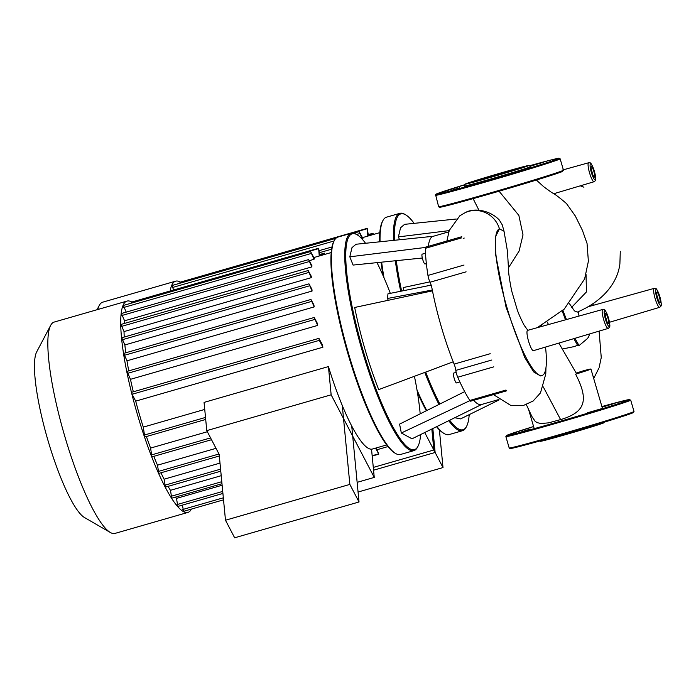 <?xml version="1.0" encoding="UTF-8"?>
<svg xmlns="http://www.w3.org/2000/svg" width="696" height="696" viewBox="0 0 696 696"><rect width="100%" height="100%" fill="white"/><g stroke="black" fill="none" stroke-linecap="round" stroke-linejoin="round"><path stroke-width="1.04" d="M359.023 501.981L234.648 537.79L225.487 520.225L349.853 484.416L359.023 501.981L351.732 426.03A100.111 19.505 73.9 0 0 371.534 449.19L374.248 477.413L357.135 482.345M349.853 484.416L342.284 405.524M225.487 520.225L219.162 454.358L206.773 430.624L331.148 394.815L374.248 477.413M373.291 467.434L433.843 449.999L443.004 467.564L439.394 429.902M443.004 467.564L358.066 492.028M433.843 449.999L431.825 429.032M608.2 328.416L608.374 328.355C610.009 326.598 610.601 327.572 608.565 318.229C604.337 307.058 604.754 310.051 602.736 309.459L527.585 330.374A10.562 2.062 73.9 0 0 528.586 341.31A10.562 2.062 73.9 0 0 533.423 350.671L608.2 328.416A9.866 1.923 -106.1 0 1 608.2 328.416A9.866 1.923 -106.1 0 1 603.676 319.673A9.866 1.923 -106.1 0 1 602.692 309.468A9.866 1.923 -106.1 0 1 602.736 309.459A9.866 1.923 -106.1 0 1 602.806 309.442M499.371 220.093L502.242 224.825L504.026 231.246L507.48 251.334L508.428 267.812C508.367 272.075 509.446 279.757 511.656 290.85L517.319 310.033C517.885 311.416 519.164 315.68 524.227 325.38L527.933 330.417M538.252 181.769L536.407 180.046M569.493 303.752L574.452 310.894L577.262 312.113C602.092 301.664 617.439 283.559 619.892 263.888L620.284 251.308M541.627 325.363L541.949 326.372M531.901 416.521L535.207 421.393L537.225 422.672L540.975 423.507L548.578 422.863L561.35 419.392M543.298 386.933L560.619 419.636C584.153 412.502 589.921 401.54 575.601 374.17L576.575 373.709L558.862 343.102M499.371 220.084C490.602 210.636 474.733 207.364 465.433 212.515A25.317 24.83 -112.3 0 1 499.441 228.836A76.369 14.877 73.9 0 0 506.801 307.023A76.369 14.877 73.9 0 0 542.001 375.501L540.522 375.927L533.684 371.925L524.732 357.492L506.062 307.232L495.535 254.136L495.604 236.553L499.441 228.836L504.026 231.246M542.001 375.501A76.369 14.877 73.9 0 0 545.516 347.078M578.428 311.608A10.562 2.062 73.9 0 0 579.002 316.062M589.59 333.958L588.651 336.925L587.337 338.647L579.115 345.555L577.506 345.225L574.583 346.512L562.255 349.053M562.933 310.303A76.369 14.877 73.9 0 0 566.466 319.551M574.966 338.308A76.369 14.877 73.9 0 0 579.115 345.555M577.506 345.225L573.861 338.639M565.5 319.821L562.194 310.964M576.21 373.082L583.718 370.681A35.592 0.739 -16.3 0 1 590.939 369.037A35.592 0.739 -16.3 0 1 575.601 374.17M448.755 420.689A113.117 22.037 73.9 0 0 462.483 430.72A113.117 22.037 73.9 0 0 462.927 430.563A113.117 22.037 73.9 0 0 466.068 427.344L466.564 426.396A112.326 21.889 -106.1 0 1 463.449 429.597A112.326 21.889 -106.1 0 1 449.694 420.227M394.484 240.285A112.326 21.889 -106.1 0 1 400.409 214.02A112.326 21.889 -106.1 0 1 405.646 214.812L404.715 214.281A113.117 22.037 73.9 0 0 399.887 213.324A113.117 22.037 73.9 0 0 399.443 213.481A113.117 22.037 73.9 0 0 393.492 240.39M405.646 214.812A112.326 21.889 -106.1 0 1 414.137 223.355M469.217 414.642A112.326 21.889 -106.1 0 1 466.564 426.396M395.337 260.765A113.117 22.037 73.9 0 0 400.722 291.25M424.804 372.421A113.117 22.037 73.9 0 0 438.985 404.446M462.483 430.72L449.111 434.574A113.117 22.037 -106.1 0 1 444.274 433.617A113.117 22.037 -106.1 0 1 436.888 426.535M426.796 410.527A113.117 22.037 -106.1 0 1 417.008 389.986M383.975 277.678A113.117 22.037 -106.1 0 1 381.652 262.157M380.051 241.773A113.117 22.037 -106.1 0 1 382.93 220.554A113.117 22.037 -106.1 0 1 386.071 217.326A113.117 22.037 -106.1 0 1 386.515 217.178L399.887 213.324M382.93 220.554L382.426 221.502A112.326 21.889 73.9 0 0 379.555 241.825M381.086 262.218A112.326 21.889 73.9 0 0 382.991 275.433M417.409 392.37A112.326 21.889 73.9 0 0 426.317 410.77M436.54 426.709A112.326 21.889 73.9 0 0 443.352 433.077L444.274 433.617M439.855 404.011A112.326 21.889 -106.1 0 1 425.682 372.09M401.635 291.067A112.326 21.889 -106.1 0 1 396.294 260.669M403.889 290.615L403.271 287.552L429.867 281.871M499.163 399.878L460.595 418.888L454.758 417.731M399.539 239.763L398.408 236.892L400.548 227.775L404.585 224.338L456.176 219.023M398.408 236.892L449.198 230.611M474.655 181.247A23.768 0.496 -16.3 0 0 474.246 181.473A23.768 0.496 -16.3 0 0 494.96 175.923A23.768 0.496 -16.3 0 0 519.46 168.354A23.768 0.496 -16.3 0 0 519.868 168.127A23.768 0.496 -16.3 0 0 499.154 173.678A23.768 0.496 -16.3 0 0 474.655 181.247M465.285 184.075L464.215 186.032A34.687 0.722 -16.3 0 0 494.099 178.054A34.687 0.722 -16.3 0 0 530.187 166.901A34.687 0.722 -16.3 0 0 530.778 166.561L528.821 165.5A33.103 0.687 -16.3 0 0 499.65 173.33A33.103 0.687 -16.3 0 0 465.85 183.787A33.103 0.687 -16.3 0 0 465.285 184.075A33.103 0.687 -16.3 0 0 493.812 176.462A33.103 0.687 -16.3 0 0 528.264 165.813A33.103 0.687 -16.3 0 0 528.821 165.5M530.169 166.231L543.837 162.168L530.013 166.144M464.841 184.892L463.797 185.284L464.728 185.084M459.708 187.798L451.165 190.46L459.708 187.798M516.963 171.477L531.205 167.344L516.963 171.477M539.939 440.977L540.496 441.281A33.103 0.687 -16.3 0 0 569.676 433.451A33.103 0.687 -16.3 0 0 603.467 422.994A33.103 0.687 -16.3 0 0 604.032 422.698L604.337 422.141M602.031 406.969L614.394 403.462L602.092 407.177M530.265 429.093L521.722 431.746L530.265 429.093M587.52 412.772L601.762 408.639L587.52 412.772M357.048 234.726L356.126 234.187A113.117 22.037 73.9 0 0 351.297 233.238A113.117 22.037 73.9 0 0 350.854 233.386A113.117 22.037 73.9 0 0 361.746 349.183A113.117 22.037 73.9 0 0 413.885 450.634A113.117 22.037 73.9 0 0 414.329 450.477A113.117 22.037 73.9 0 0 417.47 447.25L417.974 446.31A112.326 21.889 -106.1 0 1 414.851 449.503A112.326 21.889 -106.1 0 1 362.964 350.062A112.326 21.889 -106.1 0 1 351.811 233.934A112.326 21.889 -106.1 0 1 357.048 234.726A112.326 21.889 -106.1 0 1 365.539 243.269M376.997 262.627A112.326 21.889 -106.1 0 1 390.317 293.347M414.425 376.292A112.326 21.889 -106.1 0 1 420.184 413.824M420.619 434.556A112.326 21.889 -106.1 0 1 417.974 446.31M413.885 450.634L400.513 454.479A113.117 22.037 -106.1 0 1 395.685 453.531A113.117 22.037 -106.1 0 1 348.043 351.88A113.117 22.037 -106.1 0 1 334.341 240.468A113.117 22.037 -106.1 0 1 337.482 237.24A113.117 22.037 -106.1 0 1 337.917 237.084L351.297 233.238M334.341 240.468L333.836 241.408A112.326 21.889 73.9 0 0 347.443 352.054A112.326 21.889 73.9 0 0 394.754 452.992L395.685 453.531M453.731 373.073A5.124 1 73.9 0 0 453.705 373.073A5.124 1 73.9 0 0 453.688 373.082A5.124 1 73.9 0 0 454.183 378.328A5.124 1 73.9 0 0 456.541 382.922A5.124 1 73.9 0 0 456.559 382.913M425.508 253.205L422.211 254.153A5.124 1 73.9 0 0 422.698 259.46A5.124 1 73.9 0 0 425.047 264.001L426.37 263.619M453.218 361.816L378.702 389.621C368.401 363.173 360.397 335.785 354.682 307.467L432.468 290.85A87.496 17.043 73.9 0 0 453.218 361.816A87.496 17.043 73.9 0 0 454.131 364.104A5.916 1.148 -106.1 0 1 455.81 370.385A5.916 1.148 73.9 0 0 457.733 377.232L493.803 366.844M481.989 404.306L412.006 438.802L401.331 432.99L399.582 424.116L464.684 391.622M388.229 300.298L387.515 298.48L387.968 293.825L431.155 285.125M422.324 258.016L353.072 265.072L349.81 256.807L351.959 247.689L355.995 244.252L433.608 236.249M349.81 256.807L425.447 247.445M448.79 231.82L433.008 236.362A87.496 17.043 73.9 0 0 428.345 246.349M387.515 298.48L432.303 290.023M473.663 400.322A87.496 17.043 73.9 0 0 481.432 404.524L498.728 399.548M401.331 432.99L469.957 400.609M505.914 390.065L469.843 400.452A5.916 1.148 73.9 0 0 470.696 401.174L506.775 390.787M469.843 400.452A95.378 18.583 -106.1 0 1 457.733 377.232M464.032 265.046L427.962 275.433A5.916 1.148 73.9 0 0 430.032 282.228A5.916 1.148 -106.1 0 1 431.99 288.396A87.496 17.043 73.9 0 0 432.468 290.85M427.962 275.433A95.378 18.583 -106.1 0 1 425.36 248.324L461.431 237.936M461.77 236.727L425.7 247.106A5.916 1.148 73.9 0 0 425.36 248.324M362.599 239.398A100.111 19.505 -106.1 0 1 363.007 238.754L359.18 231.62L362.459 239.441M373.552 470.2L435.13 452.47L432.834 428.536M424.725 432.529L435.13 452.47M368.462 235.909L367.21 228.34L367.853 236.083M373.535 234.448L372.952 233.247L372.986 234.604M170.163 290.989A109.959 21.428 -106.1 0 1 175.644 281.175A109.959 21.428 -106.1 0 1 180.386 282.132M173.643 289.988L171.956 285.534L335.855 238.337M179.977 283.22L179.977 282.245L367.21 228.34M97.797 309.511A109.959 21.428 -106.1 0 1 99.276 305.44A109.959 21.428 -106.1 0 1 102.756 302.16L175.644 281.175M191.409 509.089A109.959 21.428 -106.1 0 1 187.903 512.421A109.959 21.428 -106.1 0 1 165.196 487.139A109.959 21.428 -106.1 0 1 127.029 372.856A109.959 21.428 -106.1 0 1 127.046 301.081A109.959 21.428 -106.1 0 1 131.796 302.038M187.903 512.421L115.014 533.406A109.959 21.428 -106.1 0 1 110.316 532.475A109.959 21.428 -106.1 0 1 92.307 508.123A109.959 21.428 -106.1 0 1 56.35 404.019A109.959 21.428 -106.1 0 1 50.678 325.354A109.959 21.428 -106.1 0 1 54.166 322.074L127.046 301.081M50.678 325.354L36.731 351.802A87.966 17.139 73.9 0 0 41.264 414.729A87.966 17.139 73.9 0 0 70.035 498.014A87.966 17.139 73.9 0 0 84.442 517.502L110.316 532.475M206.773 430.624L204.067 402.392L328.434 366.583L331.148 394.815M222.911 493.447L177.819 506.436L176.506 498.38A100.111 19.505 -106.1 0 1 175.409 497.127M222.128 485.243L176.506 498.38M221.981 483.72L171.747 498.179L170.459 490.315A100.111 19.505 -106.1 0 1 168.049 486.365M221.206 475.699L170.459 490.315M220.78 471.183L165.413 487.122L164.117 479.196A100.111 19.505 -106.1 0 1 160.95 472.784M219.997 463.101L164.117 479.196M219.318 455.984L158.819 473.402L157.496 465.18A100.111 19.505 -106.1 0 1 153.79 456.341M216.012 448.337L157.496 465.18M211.523 439.715L151.954 456.872L150.58 448.076A100.111 19.505 -106.1 0 1 146.421 436.531M207.356 431.729L150.58 448.076M314.009 259.303A100.111 19.505 -106.1 0 1 314.409 258.668L310.59 251.534L314.009 259.303L309.294 260.669M311.808 266.899A100.111 19.505 -106.1 0 1 311.973 265.802L308.641 259.608L311.808 266.899L124.584 320.804L121.409 313.513L308.641 259.608M124.288 323.475A100.111 19.505 -106.1 0 1 124.584 320.804M311.269 277.66A100.111 19.505 -106.1 0 1 311.251 276.234L308.18 270.526L311.269 277.66L124.036 331.574L120.956 324.44L308.18 270.526M124.236 337.047A100.111 19.505 -106.1 0 1 124.036 331.574M312.086 291.041A100.111 19.505 -106.1 0 1 311.921 289.319L308.972 283.855L312.086 291.041L124.862 344.955L121.748 337.769L308.972 283.855M125.785 352.785A100.111 19.505 -106.1 0 1 124.862 344.955M314.2 306.901A100.111 19.505 -106.1 0 1 313.879 304.874L310.955 299.471L314.2 306.901L126.976 360.806L123.731 353.377L310.955 299.471M128.76 370.881A100.111 19.505 -106.1 0 1 126.976 360.806M317.698 325.415A100.111 19.505 -106.1 0 1 317.202 323.048L314.2 317.489L317.698 325.415L130.474 379.32L126.968 371.394L314.2 317.489M133.327 391.796A100.111 19.505 -106.1 0 1 130.474 379.32M322.918 347.217A100.111 19.505 -106.1 0 1 322.178 344.398L318.925 338.36L319.334 340.361L322.918 347.217L135.694 401.131L132.109 394.267L131.701 392.266L318.925 338.36M204.737 409.422L143.289 427.118A100.111 19.505 -106.1 0 1 135.694 401.131M328.434 366.583A100.111 19.505 73.9 0 0 351.732 426.03M205.703 419.462L144.777 437.001L143.289 427.118M126.22 312.13L123.366 305.448L310.59 251.534M319.873 255.815L318.611 248.246L319.255 255.998M131.387 303.134L131.387 302.16L318.611 248.246M324.945 254.362L324.362 253.161L324.388 254.519M376.205 447.946L378.815 454.149L375.57 448.128M223.529 499.841L183.561 511.351L182.43 505.105M604.606 310.564A8.291 1.618 73.9 0 0 605.433 319.133A8.291 1.618 73.9 0 0 609.261 326.467A8.291 1.618 73.9 0 0 608.443 317.898A8.291 1.618 73.9 0 0 604.606 310.564M606.695 321.056A3.941 0.766 73.9 0 0 606.164 318.646A3.941 0.766 73.9 0 0 605.381 316.497M605.938 318.925A5.516 1.079 -106.1 0 1 605.389 313.217A5.516 1.079 -106.1 0 1 607.939 318.107A5.516 1.079 -106.1 0 1 608.487 323.814A5.516 1.079 -106.1 0 1 605.938 318.925M594.14 181.717A9.866 1.923 -106.1 0 1 594.106 181.726A9.866 1.923 -106.1 0 1 589.555 172.886A9.866 1.923 -106.1 0 1 588.607 162.777A9.866 1.923 -106.1 0 1 588.651 162.76A9.866 1.923 -106.1 0 1 588.72 162.751M590.521 163.864A8.291 1.618 73.9 0 0 591.348 172.434A8.291 1.618 73.9 0 0 595.176 179.777A8.291 1.618 73.9 0 0 594.349 171.207A8.291 1.618 73.9 0 0 590.521 163.864M592.609 174.357A3.941 0.766 73.9 0 0 592.078 171.956A3.941 0.766 73.9 0 0 591.295 169.798M591.852 172.234A5.516 1.079 -106.1 0 1 591.304 166.527A5.516 1.079 -106.1 0 1 593.845 171.407A5.516 1.079 -106.1 0 1 594.393 177.115A5.516 1.079 -106.1 0 1 591.852 172.234M659.686 307.327A9.866 1.923 -106.1 0 1 659.651 307.336A9.866 1.923 -106.1 0 1 655.127 298.593A9.866 1.923 -106.1 0 1 654.144 288.388A9.866 1.923 -106.1 0 1 654.188 288.37A9.866 1.923 -106.1 0 1 654.257 288.361M656.058 289.475A8.291 1.618 73.9 0 0 656.885 298.045A8.291 1.618 73.9 0 0 660.713 305.387A8.291 1.618 73.9 0 0 659.895 296.818A8.291 1.618 73.9 0 0 656.058 289.475M658.146 299.967A3.941 0.766 73.9 0 0 657.616 297.566A3.941 0.766 73.9 0 0 656.833 295.409M657.389 297.845A5.516 1.079 -106.1 0 1 656.841 292.137A5.516 1.079 -106.1 0 1 659.39 297.018A5.516 1.079 -106.1 0 1 659.938 302.725A5.516 1.079 -106.1 0 1 657.389 297.845M508.437 267.812L519.077 251.073L523.009 234.917L518.859 215.403L499.084 191.2M571.686 307.275L586.441 291.946L586.041 274.555M465.433 212.515A25.317 24.83 -112.3 0 0 465.415 212.524L459.873 215.743L449.259 230.437L446.902 241.007M489.61 193.94A64.241 1.34 -16.3 0 0 561.811 171.738M435.305 195.324A65.032 1.357 -16.3 0 0 485.93 181.9A65.032 1.357 -16.3 0 0 559.018 159.419A65.032 1.357 -16.3 0 0 560.141 158.819L558.523 158.27L551.623 159.828L529.378 165.805A64.241 1.34 -16.3 0 1 558.053 158.879A64.241 1.34 -16.3 0 1 485.852 181.082A64.241 1.34 -16.3 0 1 436.862 194.288A64.241 1.34 -16.3 0 1 464.98 184.631L435.522 194.489L438.619 206.669A65.032 1.357 -16.3 0 0 489.245 193.244A65.032 1.357 -16.3 0 0 562.333 170.764M441.847 206.164A64.241 1.34 -16.3 0 0 489.61 193.949C522.948 184.362 558.462 173.417 562.42 171.477L563.456 170.163L560.141 158.819M533.588 426.526A64.241 1.34 -16.3 0 0 507.645 435.539A64.241 1.34 -16.3 0 0 556.409 422.376A64.241 1.34 -16.3 0 0 628.61 400.174A64.241 1.34 -16.3 0 0 601.909 406.551L628.679 399.626L630.698 400.113A65.032 1.357 -16.3 0 1 629.576 400.713A65.032 1.357 -16.3 0 1 556.487 423.194A65.032 1.357 -16.3 0 1 505.862 436.61L506.958 435.27L533.588 426.526M512.413 447.458A64.241 1.34 -16.3 0 0 560.167 435.235L513.404 447.989L509.82 448.546L509.185 447.963A65.032 1.357 -16.3 0 0 559.81 434.539A65.032 1.357 -16.3 0 0 632.89 412.058A65.032 1.357 -16.3 0 0 634.013 411.458L630.698 400.113M634.013 411.458L632.916 412.798C628.749 414.799 593.366 425.7 560.167 435.235A64.241 1.34 -16.3 0 0 632.368 413.032M490.202 353.716L454.131 364.104M455.81 370.385L491.881 359.997M466.103 271.84L430.032 282.228M464.223 238.049L463.188 238.345M368.375 234.952L372.891 233.647M179.925 282.637L337.255 237.336M351.993 233.099L367.149 228.732M319.568 252.657L331.618 249.185M172.364 287.535L334.071 240.973M356.622 234.482L359.588 233.621M177.106 504.557L222.72 491.42M171.033 496.309L221.789 481.693M164.7 485.251L220.58 469.156M158.105 471.523L218.97 454.001M151.241 454.993L210.575 437.906M144.063 435.13L205.511 417.435M132.109 394.267L319.334 340.361M127.385 373.395L314.609 319.49M124.14 355.378L311.364 301.472M122.157 339.77L309.381 285.856M121.365 326.441L308.589 272.527M121.826 315.514L309.05 261.609M123.775 307.449L310.999 253.535M131.326 302.551L318.55 248.646M182.848 509.472L223.329 497.814M372.16 455.723L378.572 453.879M319.777 254.858L324.301 253.561M604.502 315.105L605.207 314.392C605.59 317.968 606.407 320.812 607.66 322.927L607.46 322.796M553.607 193.775L594.288 181.665C595.924 179.907 596.507 180.873 594.48 171.538C590.252 160.367 590.66 163.36 588.651 162.76L562.15 170.137M590.408 168.415L591.113 167.701C591.496 171.268 592.322 174.113 593.575 176.236L593.366 176.097M609.496 322.265L659.825 307.275C661.461 305.518 662.053 306.484 660.017 297.149C655.789 285.978 656.206 288.97 654.188 288.37L587.99 306.797M655.954 294.025L656.659 293.312C657.041 296.879 657.859 299.724 659.112 301.846L658.912 301.716M478.935 210.209L473.106 198.638M537.268 327.677L564.212 309.128L584.614 278.974L588.381 261.296L587.041 243.443L582.413 230.333L575.261 215.908L566.483 203.571C559.523 197.56 554.703 193.949 552.024 192.749L543.837 186.841L538.121 181.647M580.316 185.832L583.944 187.198M547.23 322.065L548.509 324.553M531.988 416.695L526.359 404.663M593.801 378.824L593.775 376.388M592.905 303.76L593.314 305.318M599.091 331.131L601.257 357.57L599.16 367.34M593.775 378.354L598.586 368.758M534.032 428.04L528.577 409.405M602.527 408.683L590.939 369.037M545.96 367.671L545.786 373.978L540.487 392.883L533.171 400.992L523.105 405.611L510.986 405.559L493.464 394.615M489.61 193.949L442.917 206.677L439.254 207.251L438.619 206.669M509.185 447.963L505.862 436.61M456.167 372.369L453.705 373.073M459.873 381.965L456.541 382.922M362.425 237.64L379.833 232.629M372.952 233.247L368.341 234.578M387.916 446.588L377.119 449.694M319.368 250.595L332.009 246.958M353.707 233.204L359.18 231.62M97.014 309.737L99.276 305.44M371.542 449.285L386.637 444.944M313.835 257.555L331.235 252.544M372.195 456.054L378.815 454.149M324.362 253.161L319.742 254.492"/></g></svg>

